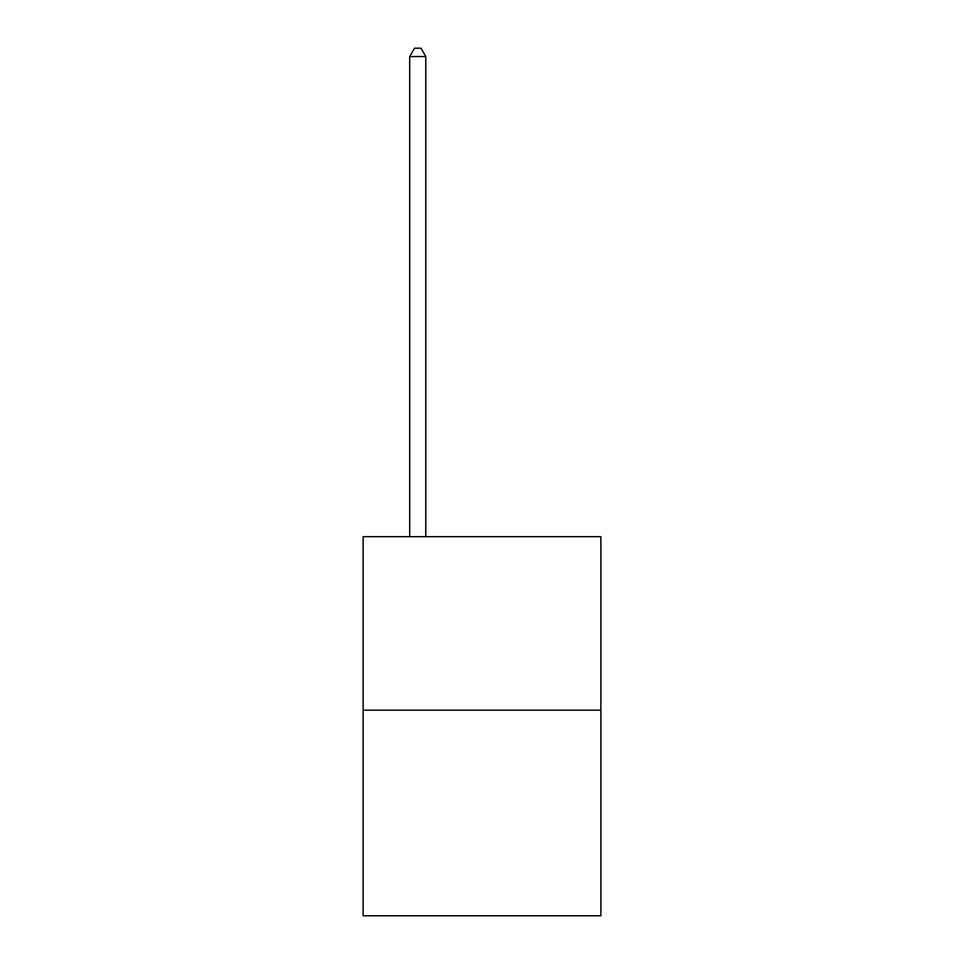 <?xml version="1.0" encoding="UTF-8"?>
<svg xmlns="http://www.w3.org/2000/svg" width="964" height="964" viewBox="0 0 964 964"><rect width="100%" height="100%" fill="white"/><g stroke="black" fill="none" stroke-linecap="round" stroke-linejoin="round"><path stroke-width="1.45" d="M600.873 710.179L600.873 536.683L363.127 536.683L363.127 915.8L600.873 915.8L600.873 710.179L363.127 710.179M425.775 536.683L425.775 56.551L409.712 56.551L409.712 536.683M409.712 56.551L414.532 48.2L420.955 48.2L425.775 56.551"/></g></svg>
